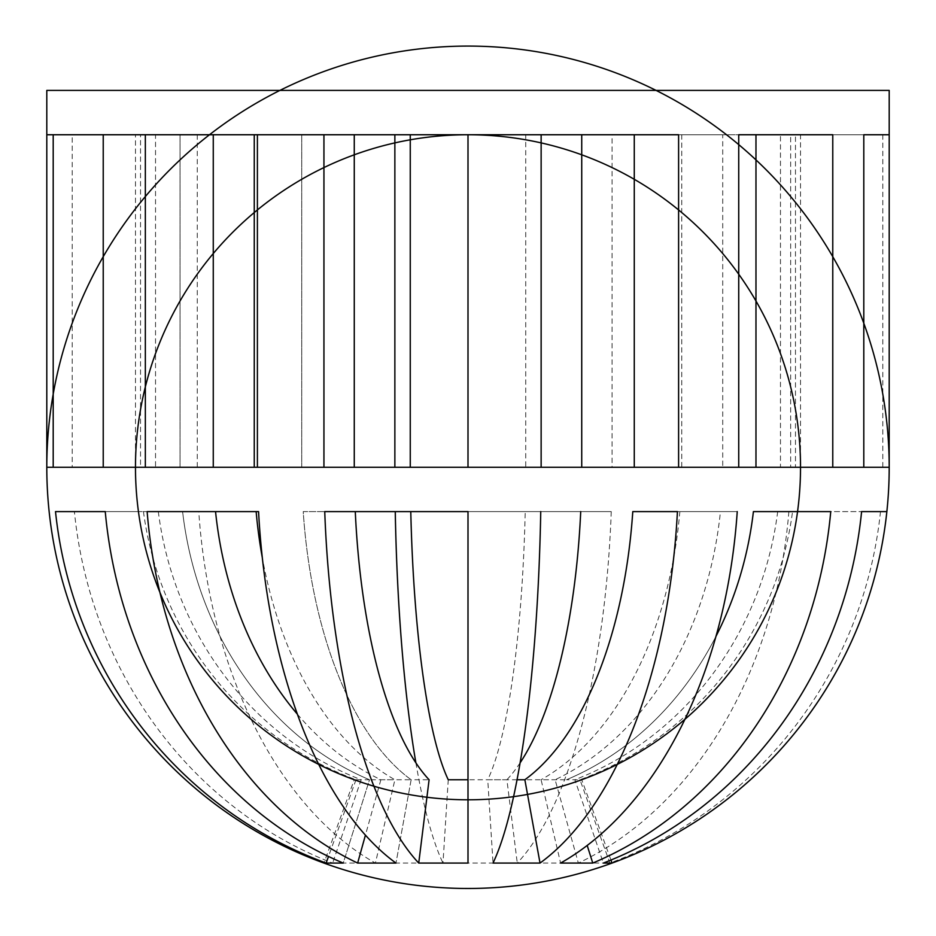 <?xml version="1.0" encoding="UTF-8"?>
<svg xmlns="http://www.w3.org/2000/svg" width="936" height="936" viewBox="0 0 936 936"><rect width="100%" height="100%" fill="white"/><g stroke="black" fill="none" stroke-linecap="round" stroke-linejoin="round"><path stroke-width="0.7" stroke-dasharray="4.68 3.51" d="M880.495 511.606A421.2 414.8 -90 0 1 609.874 863.074L580.004 779.746A332.526 327.471 -90 0 0 792.546 511.606L830.747 511.606A421.2 364.771 -90 0 1 592.757 863.074L609.874 863.074M882.8 134.749L882.8 467.275L468 467.275L795.471 467.275L795.471 134.749L882.8 134.749L832.771 134.749L832.771 467.275L889.2 467.275L800.526 467.275L800.526 134.749L863.799 134.749L755.972 134.749L755.972 467.275L832.771 467.275L755.972 467.275M800.526 467.275A332.526 332.526 0 0 1 797.554 511.606L861.6 511.606L797.554 511.606A332.526 332.526 0 0 1 581.736 779.746L610.951 860.044M795.471 134.749L800.526 134.749M53.2 134.749L140.529 134.749L135.474 134.749L135.474 467.275L46.8 467.275L180.028 467.275L135.474 467.275L155.528 467.275L155.528 134.749L72.201 134.749L72.201 467.275L254.253 467.275M145.337 134.749L354.264 134.749L257.4 134.749L257.4 467.275L410.26 467.275M722.732 134.749L634.269 134.749L678.6 134.749L678.6 467.275L790.663 467.275L722.732 467.275L722.732 134.749L790.663 134.749L790.663 467.275L832.771 467.275M788.861 511.606A421.2 322.663 -90 0 1 578.354 863.074L540.025 863.074A421.2 210.6 -90 0 0 677.43 511.606L720.451 511.606A332.526 254.732 -90 0 1 555.118 779.746L578.354 863.074M611.255 511.606A421.2 144.062 -90 0 1 517.269 863.074L468 863.074L468 511.606L611.255 511.606L468 511.606L468 779.746L506.902 779.746L517.269 863.074M415.888 762.84A421.2 73.137 -90 0 0 442.985 863.074L395.975 863.074A421.2 210.6 -90 0 1 262.314 557.692A332.526 213.747 -90 0 0 394.898 779.746L375.406 863.074A421.2 270.738 -90 0 1 198.76 511.606L182.59 511.606A332.526 287.972 -90 0 0 369.509 779.746L394.898 779.746M297.379 714.191A332.526 254.732 90 0 0 380.882 779.746L411.138 779.746A332.526 166.269 90 0 1 303.217 511.606L410.775 511.606L303.217 511.606A332.526 166.269 -90 0 0 411.138 779.746L429.097 779.746M55.505 511.606L182.59 511.606A332.526 287.972 90 0 0 369.509 779.746L343.243 863.074A421.2 364.771 -90 0 1 105.253 511.606L198.76 511.606M143.454 511.606A332.526 327.471 90 0 0 355.996 779.746L369.509 779.746L343.243 863.074L375.406 863.074M135.474 467.275A332.526 332.526 0 0 0 138.446 511.606L74.4 511.606A421.2 395.799 -90 0 0 332.631 863.074L323.938 863.074L354.264 779.746L361.132 779.746L332.631 863.074M830.747 511.606L753.41 511.606A332.526 287.972 -90 0 1 566.491 779.746L580.004 779.746M468 134.749L468 467.275L468 134.749L394.863 134.749L541.137 134.749L468 134.749L468 467.275L581.736 467.275M753.41 511.606L792.546 511.606M74.4 511.606L138.446 511.606A332.526 332.526 0 0 0 581.736 779.746L574.868 779.746L603.369 863.074M777.687 511.606A332.526 312.472 90 0 1 574.868 779.746M677.43 511.606L632.783 511.606A332.526 166.269 -90 0 1 524.862 779.746L555.118 779.746M632.783 511.606L720.451 511.606M520.112 762.84A332.526 113.736 -90 0 1 506.902 779.746M158.313 511.606A332.526 312.472 -90 0 0 361.132 779.746M468 511.606L468 779.746M517.046 779.746L487.75 779.746L493.015 863.074M525.225 511.606L540.739 511.606L525.225 511.606A332.526 57.739 90 0 1 487.75 779.746M715.97 636.351A332.526 287.972 90 0 1 566.491 779.746L541.102 779.746L560.594 863.074M679.84 511.606L737.24 511.606L679.84 511.606A332.526 213.747 90 0 1 541.102 779.746M354.264 134.749L323.938 134.749M135.474 134.749L72.201 134.749M155.528 134.749L103.229 134.749L103.229 467.275L180.028 467.275L180.028 134.749L180.028 467.275L103.229 467.275M678.6 134.749L581.736 134.749L612.062 134.749L612.062 467.275L678.6 467.275L634.269 467.275L634.269 134.749L832.771 134.749M581.736 134.749L634.269 134.749M863.799 467.275L780.472 467.275L780.472 134.749M587.2 845.454L592.757 863.074M524.862 779.746L540.025 863.074M448.25 779.746L442.985 863.074M197.262 134.749L197.262 467.275L301.731 467.275L301.731 134.749L301.731 467.275L257.4 467.275M411.138 779.746L395.975 863.074L411.138 779.746M355.996 779.746L328.501 856.452M53.2 467.275L140.529 467.275L140.529 134.749M380.882 779.746L365.426 835.146M147.139 511.606L215.549 511.606M145.337 467.275L213.268 467.275M324.745 511.606L355.282 511.606M323.938 467.275L354.264 467.275M541.137 467.275L525.74 467.275L525.74 134.749M738.738 467.275L681.747 467.275L681.747 134.749M678.6 467.275L634.269 467.275M46.8 90.406L889.2 90.406M394.863 467.275L468 467.275M138.446 511.606A332.526 332.526 0 0 0 354.264 779.746"/><path stroke-width="1.4" d="M610.951 860.044L612.062 863.074L603.369 863.074A421.2 395.799 90 0 0 861.6 511.606L886.86 511.606A421.2 421.2 0 0 1 49.14 511.606A421.2 421.2 0 0 0 715.829 807.85A421.2 421.2 0 0 0 639.031 82.368A421.2 421.2 0 0 0 49.14 511.606A421.2 421.2 0 0 0 323.938 863.074M678.6 467.275L678.6 134.749L46.8 134.749L46.8 90.406L889.2 90.406L889.2 134.749L863.799 134.749L889.2 134.749L889.2 467.275L46.8 467.275A421.2 421.2 0 0 0 49.14 511.606M882.8 134.749L889.2 134.749L889.2 467.275A421.2 421.2 0 0 1 886.86 511.606L861.6 511.606M395.261 511.606A421.2 73.137 -90 0 0 415.888 762.84M297.379 714.191A332.526 254.732 90 0 1 215.549 511.606L258.57 511.606A421.2 210.6 90 0 0 395.975 863.074L357.646 863.074A421.2 322.663 90 0 1 147.139 511.606L258.57 511.606A421.2 210.6 -90 0 0 262.314 557.692A332.526 213.747 -90 0 1 256.16 511.606M55.505 511.606A421.2 414.8 90 0 0 326.126 863.074L343.243 863.074A421.2 364.771 90 0 1 105.253 511.606L55.505 511.606M324.745 511.606A421.2 144.062 90 0 0 418.731 863.074L468 863.074L468 511.606L324.745 511.606M540.739 511.606A421.2 73.137 90 0 1 493.015 863.074L540.025 863.074A421.2 210.6 90 0 0 677.43 511.606L632.783 511.606A332.526 166.269 90 0 1 524.862 779.746L517.046 779.746M737.24 511.606A421.2 270.738 90 0 1 560.594 863.074L592.757 863.074A421.2 364.771 90 0 0 830.747 511.606L753.41 511.606A332.526 287.972 90 0 1 715.97 636.351M580.718 511.606A332.526 113.736 -90 0 1 520.112 762.84M468 779.746L448.25 779.746A332.526 57.739 -90 0 1 410.775 511.606M468 511.606L355.282 511.606A332.526 113.736 90 0 0 429.097 779.746L418.731 863.074M755.972 467.275L755.972 134.749L832.771 134.749L738.738 134.749L832.771 134.749L832.771 467.275M354.264 467.275L354.264 134.749L394.863 134.749L394.863 467.275M541.137 467.275L541.137 134.749L581.736 134.749L581.736 467.275M410.26 134.749L410.26 467.275M254.253 134.749L254.253 467.275M328.501 856.452L326.126 863.074M53.2 134.749L53.2 467.275M46.8 134.749L46.8 467.275M365.426 835.146L357.646 863.074M145.337 134.749L145.337 467.275M213.268 134.749L213.268 467.275M103.229 134.749L103.229 467.275M323.938 134.749L323.938 467.275M257.4 134.749L257.4 467.275M468 134.749L468 467.275M738.738 134.749L738.738 467.275M524.862 779.746L540.025 863.074M677.43 511.606L632.783 511.606M634.269 134.749L634.269 467.275M830.747 511.606L753.41 511.606M587.2 845.454L592.757 863.074M863.799 134.749L863.799 467.275M797.554 511.606A332.526 332.526 0 0 0 341.617 159.705A332.526 332.526 0 0 0 264.829 730.513A332.526 332.526 0 0 0 797.554 511.606M889.2 90.406L889.2 134.749"/></g></svg>
